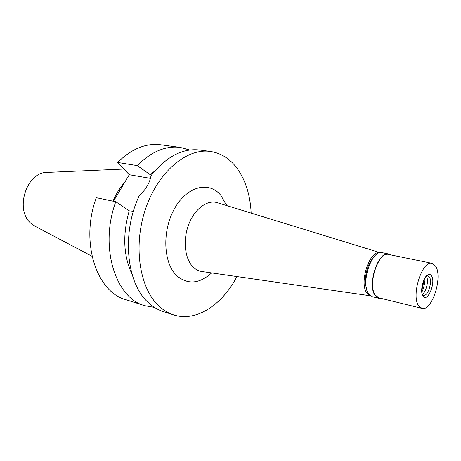 <?xml version="1.0" encoding="UTF-8"?>
<svg xmlns="http://www.w3.org/2000/svg" width="461" height="461" viewBox="0 0 461 461"><rect width="100%" height="100%" fill="white"/><g stroke="black" fill="none" stroke-linecap="round" stroke-linejoin="round"><path stroke-width="0.69" d="M123.911 169.054L47.604 172.408C26.352 171.371 14.02 210.792 31.653 223.931L35.485 226.472L92.021 256.264M124.879 182.118C120.079 187.471 116.126 193.822 113.008 201.175M113.469 201.273L129.282 174.725L117.653 162.456C131.523 148.851 145.843 142.962 160.612 144.783L180.193 147.411L189.765 150.021M96.332 197.717C79.886 241.604 96.493 292.153 125.882 299.696L144.714 305.683C115.457 298.238 99.109 246.71 115.78 201.751L96.332 197.717M129.282 174.725L150.499 178.401M117.653 162.456L137.263 165.62L150.361 174.777L151.542 174.978M155.236 170.507L150.361 174.777M137.263 165.62C151.185 151.669 165.499 145.601 180.193 147.411M133.408 211.259L129.224 210.844C122.47 234.73 123.398 255.826 132.002 274.145M129.224 210.844L115.78 201.751M154.487 307.406L144.714 305.683M236.937 276.565C222.254 304.836 196.265 322.222 173.728 314.903L163.43 311.63C158.4 310.034 153.72 307.337 149.381 303.545C126.954 285.284 121.03 234.799 138.922 196.328C145.981 189.327 150.009 182.447 151.001 175.687C166.312 156.613 182.527 148.056 199.653 150.021L210.366 151.456C220.606 153.017 229.221 158.261 236.222 167.187C245.258 179.225 250.237 194.53 251.164 213.109M173.728 314.903C168.72 313.313 164.058 310.61 159.748 306.796C139.885 289.617 132.745 247.084 145.348 209.542C157.8 171.918 186.699 147.872 210.366 151.456M226.691 205.594L220.807 195.32C209.144 180.896 187.247 185.973 174.667 208.337C161.897 230.512 163.229 263.11 176.776 275.707C187.454 284.696 198.818 283.993 210.873 273.598L211.599 272.912M217.465 202.765L217.027 202.627C207.087 199.625 194.542 208.966 188.676 224.542C182.74 240.066 184.775 258.736 192.975 266.867C195.522 269.414 198.397 270.947 201.595 271.471L202.051 271.535M370.379 295.766L367.048 293.242C358.698 283.382 369.584 249.724 380.031 252.714M372.932 258.269C367.014 264.43 363.608 279.608 366.328 287.71M424.408 278.888L421.688 291.035M388.79 254.005L382.296 252.686C371.652 249.142 360.214 283.941 368.812 294.124L372.419 296.757L378.856 298.33L375.277 295.697C366.76 285.486 378.222 250.467 388.79 254.005L390.824 254.91M381.08 298.382L378.856 298.33M432.02 263.317L388.698 254.478C378.354 251.009 367.135 285.278 375.467 295.288L378.971 297.869L421.924 308.369L418.634 305.776C410.884 295.599 422.241 259.906 432.02 263.317L435.737 266.383C442.963 277.355 431.773 311.74 421.924 308.369M422.904 295.939L423.117 296.244C427.583 302.848 435.985 282.541 431.577 275.966C430.637 274.445 429.422 274.053 427.923 274.791C423.204 276.819 419.7 291.554 422.904 295.939M422.264 294.539L423.486 295.357C427.773 296.832 432.672 281.711 429.45 277.032L427.883 275.753L426.431 275.972M426.269 276.139L426.425 276.375C429.064 280.236 426.212 292.36 422.195 294.32M425.059 277.764C424.996 282.847 423.907 287.704 421.792 292.332M226.558 205.554L226.322 204.661M211.461 272.895L210.873 273.598M370.46 295.824L201.595 271.471M380.129 252.691L217.027 202.627M426.558 275.839L427.923 274.791M422.322 294.712L423.117 296.244"/></g></svg>
